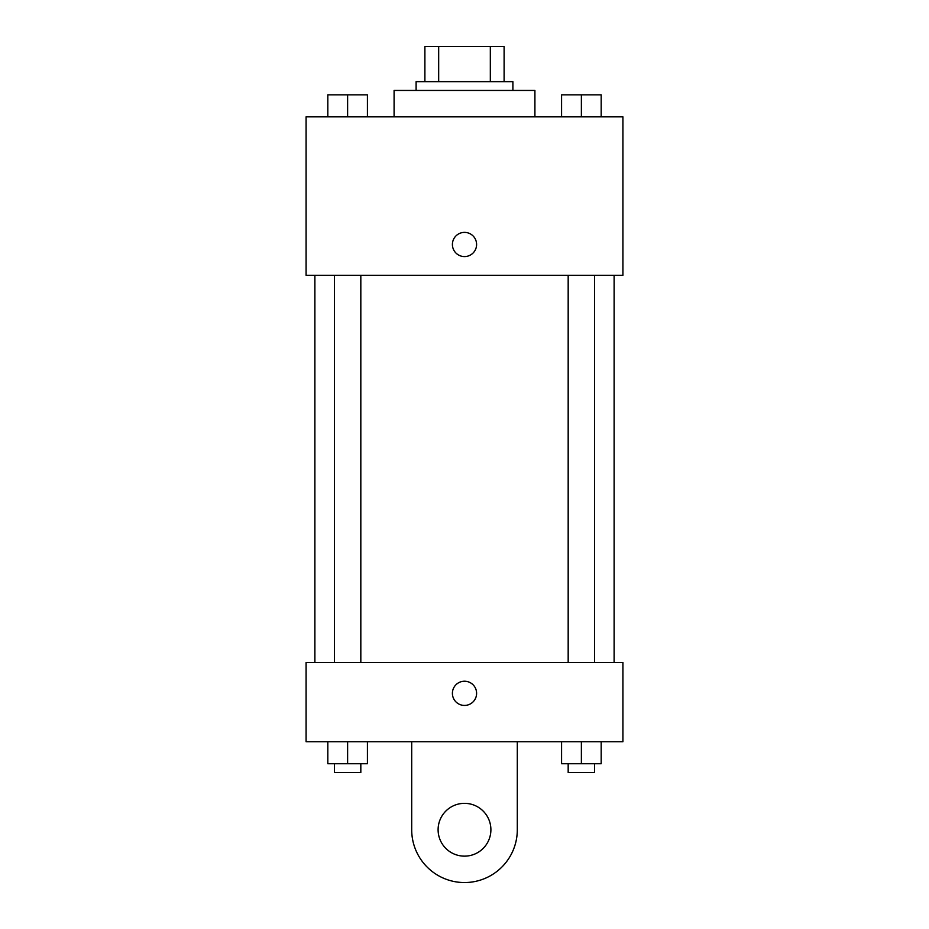 <?xml version="1.0" encoding="UTF-8"?>
<svg xmlns="http://www.w3.org/2000/svg" width="929" height="929" viewBox="0 0 929 929"><rect width="100%" height="100%" fill="white"/><g stroke="black" fill="none" stroke-linecap="round" stroke-linejoin="round"><path stroke-width="1.39" d="M438.674 81.659L438.674 46.45L424.89 46.45L424.89 81.659L424.89 46.45M438.674 46.45L504.11 46.45L504.11 81.659M490.326 81.659L490.326 46.45M416.099 90.45L416.099 81.659L512.901 81.659L512.901 90.45M534.907 116.857L534.907 90.45L394.093 90.45L394.093 116.857M306.082 116.857L622.918 116.857L622.918 275.274L306.082 275.274L306.082 116.857M464.5 256.578A12.1 12.1 0 0 1 454.026 238.428A12.1 12.1 0 0 1 474.974 238.428A12.1 12.1 0 0 1 464.5 256.578M306.082 662.528L622.918 662.528L622.918 741.737L306.082 741.737L306.082 662.528L622.918 662.528M561.581 116.857L561.581 94.851L601.179 94.851L601.179 116.857L601.179 94.851M581.38 116.857L581.38 94.851M594.583 94.851L568.176 94.851M327.821 116.857L327.821 94.851L367.419 94.851L367.419 116.857L367.419 94.851M347.62 116.857L347.62 94.851M360.824 94.851L334.417 94.851M561.581 741.737L561.581 763.731L601.179 763.731L601.179 741.737L601.179 763.731M581.38 763.731L581.38 741.737M594.583 763.731L594.583 772.533L568.176 772.533L568.176 763.731M327.821 741.737L327.821 763.731L367.419 763.731L367.419 741.737L367.419 763.731M347.62 763.731L347.62 741.737M360.824 763.731L360.824 772.533L334.417 772.533L334.417 763.731M452.4 693.324A12.1 12.1 0 0 1 470.55 682.85A12.1 12.1 0 0 1 470.55 703.81A12.1 12.1 0 0 1 452.4 693.324M517.302 741.737L517.302 829.748A52.802 52.802 0 0 1 464.5 882.55A52.802 52.802 0 0 1 411.698 829.748L411.698 741.737M464.5 856.143A26.407 26.407 0 0 1 441.635 816.545A26.407 26.407 0 0 1 487.365 816.545A26.407 26.407 0 0 1 464.5 856.143M614.115 662.528L614.115 275.274M314.885 662.528L314.885 275.274M568.176 275.274L568.176 662.528M594.583 275.274L594.583 662.528M360.824 662.528L360.824 275.274M334.417 662.528L334.417 275.274"/></g></svg>

